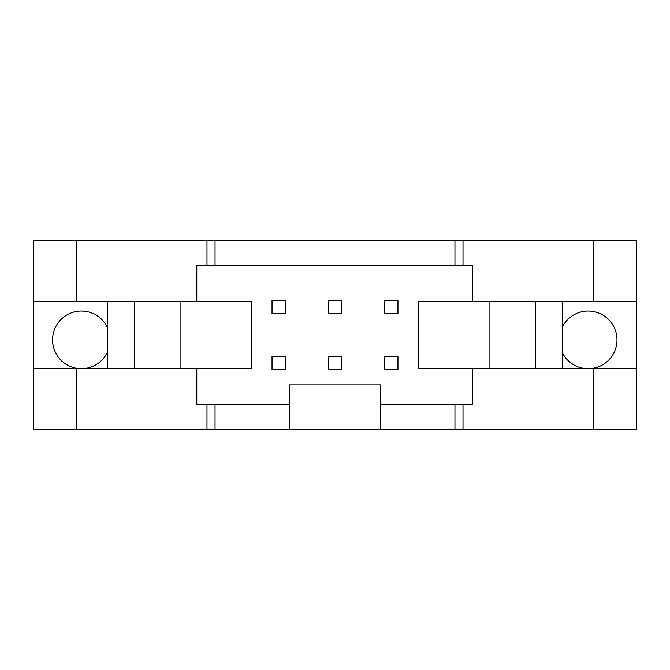 <?xml version="1.0" encoding="UTF-8"?>
<svg xmlns="http://www.w3.org/2000/svg" width="670" height="670" viewBox="0 0 670 670"><rect width="100%" height="100%" fill="white"/><g stroke="black" fill="none" stroke-linecap="round" stroke-linejoin="round"><path stroke-width="1" d="M583.135 368.257A28.818 28.818 0 0 1 562.231 352.437M107.77 351.482A28.818 28.818 0 0 1 86.422 368.257M328.35 313.493L328.35 300.194L341.65 300.194L341.65 313.493L328.35 313.493M328.35 369.807L328.35 356.507L341.65 356.507L341.65 369.807L328.35 369.807M397.963 313.493L384.655 313.493L384.655 300.194L397.963 300.194L397.963 313.493M397.963 369.807L384.655 369.807L384.655 356.507L397.963 356.507L397.963 369.807M285.345 313.493L272.037 313.493L272.037 300.194L285.345 300.194L285.345 313.493M285.345 369.807L272.037 369.807L272.037 356.507L285.345 356.507L285.345 369.807M636.5 301.743L636.5 240.781L593.134 240.781L593.134 301.743L636.5 301.743L636.5 368.257L472.777 368.257L472.777 404.831L380.443 404.831L380.443 384.882L289.557 384.882L289.557 404.831L215.045 404.831L215.045 429.219L289.557 429.219L289.557 404.831M593.134 240.781L454.955 240.781L454.955 265.169L472.777 265.169L472.777 301.743L593.134 301.743M562.231 327.312A28.818 28.818 0 0 1 611.157 322.488A28.818 28.818 0 0 1 593.21 368.257M489.075 301.743L489.075 368.257M535.631 301.743L535.631 368.257M562.231 301.743L562.231 368.257M215.045 404.831L196.779 404.831L196.779 368.257L76.866 368.257L76.866 429.219L215.045 429.219M206.988 404.831L206.988 429.219M76.347 368.257A28.818 28.818 0 0 1 58.726 322.069A28.818 28.818 0 0 1 107.77 328.275M76.866 368.257L33.5 368.257L33.5 301.743L196.779 301.743L196.779 265.169L454.955 265.169M107.77 301.743L107.77 368.257M134.369 301.743L134.369 368.257M180.925 301.743L180.925 368.257M196.779 368.257L251.87 368.257L251.87 301.743L196.779 301.743M33.5 368.257L33.5 429.219L76.866 429.219M454.955 240.781L206.988 240.781L206.988 265.169M206.988 240.781L76.866 240.781L76.866 301.743M76.866 240.781L33.5 240.781L33.5 301.743M636.5 368.257L636.5 429.219L593.134 429.219L593.134 368.257M454.955 404.831L454.955 429.219L463.012 429.219L463.012 404.831M463.012 429.219L593.134 429.219M380.443 404.831L380.443 429.219L454.955 429.219M472.777 301.743L418.13 301.743L418.13 368.257L472.777 368.257M463.012 265.169L463.012 240.781M215.045 240.781L215.045 265.169M380.443 429.219L289.557 429.219"/></g></svg>
